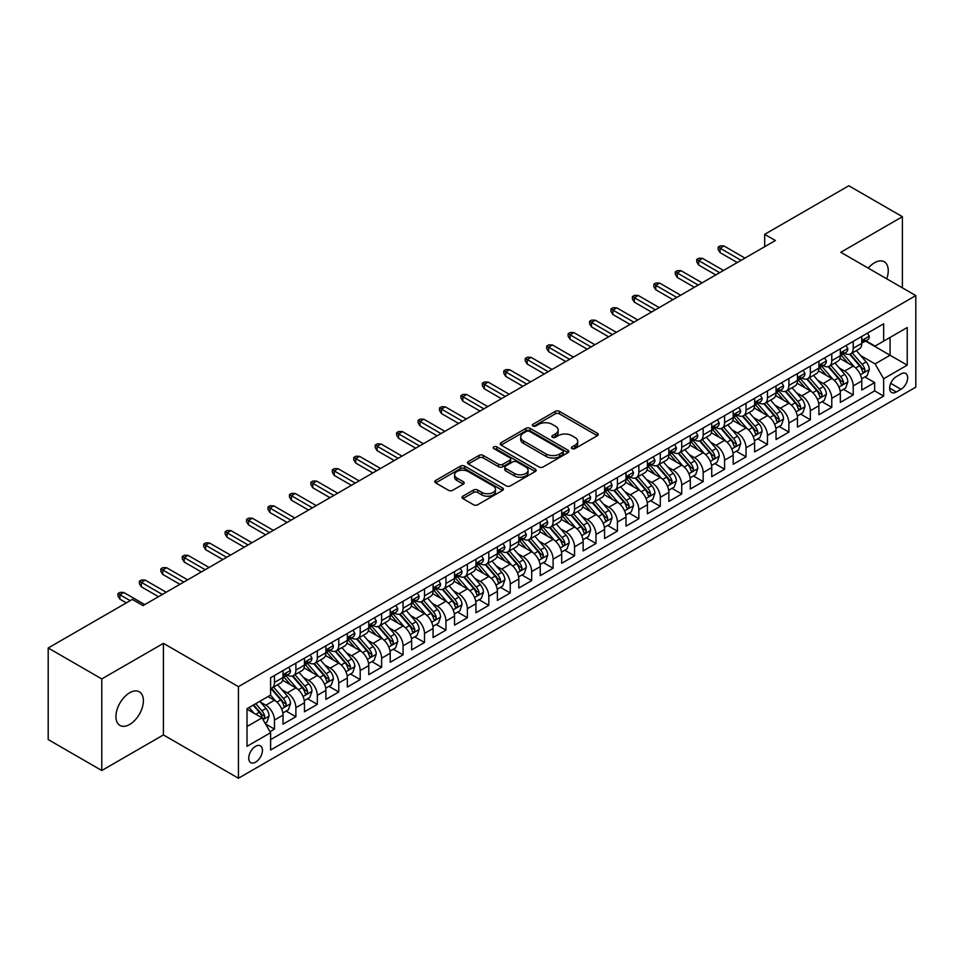 <?xml version="1.0" encoding="UTF-8"?>
<svg xmlns="http://www.w3.org/2000/svg" width="964" height="964" viewBox="0 0 964 964"><rect width="100%" height="100%" fill="white"/><g stroke="black" fill="none" stroke-linecap="round" stroke-linejoin="round"><path stroke-width="1.45" d="M572.038 448.585A2.085 1.205 0 0 0 574.978 448.585L597.343 435.68A2.976 1.723 0 0 0 598.21 434.463A2.976 1.723 0 0 0 597.343 433.258L559.469 411.387A2.976 1.723 0 0 0 555.252 411.387L532.899 424.293A2.085 1.205 0 0 0 532.285 425.148A2.085 1.205 0 0 0 532.899 425.992A2.085 1.205 0 0 0 535.851 425.992L538.743 424.329A9.52 5.495 0 0 1 552.203 424.329L555.36 426.148A9.52 5.495 0 0 1 558.156 430.04A9.52 5.495 0 0 1 555.36 433.921L552.468 435.595A2.085 1.205 0 0 0 551.854 436.439A2.085 1.205 0 0 0 552.468 437.294A2.085 1.205 0 0 0 555.409 437.294L558.313 435.62A9.52 5.495 0 0 1 571.773 435.62L574.93 437.439A9.52 5.495 0 0 1 577.713 441.331A9.52 5.495 0 0 1 574.93 445.223L572.038 446.886A2.085 1.205 0 0 0 571.423 447.742A2.085 1.205 0 0 0 572.038 448.585L572.038 446.886M129.658 724.47A19.401 11.207 120 0 0 142.335 707.371A19.401 11.207 120 0 0 139.358 691.827A19.401 11.207 120 0 0 129.658 692.791A19.401 11.207 120 0 0 116.981 709.89A19.401 11.207 120 0 0 119.958 725.434A19.401 11.207 120 0 0 129.658 724.47M886.723 278.801A19.401 11.207 120 0 0 884.241 261.774A19.401 11.207 120 0 0 874.541 262.738A19.401 11.207 120 0 0 868.239 268.137M255.593 762.15A9.7 5.603 120 0 0 261.931 753.607A9.7 5.603 120 0 0 260.437 745.835A9.7 5.603 120 0 0 255.593 746.317A9.7 5.603 120 0 0 249.254 754.86A9.7 5.603 120 0 0 250.736 762.632A9.7 5.603 120 0 0 255.593 762.15M462.889 496.183A2.976 1.723 0 0 0 462.021 497.388A2.976 1.723 0 0 0 462.889 498.605L473.517 504.738A2.976 1.723 0 0 0 477.722 504.738L502.545 490.411A2.976 1.723 0 0 0 503.425 489.194A2.976 1.723 0 0 0 502.545 487.977L464.672 466.118A2.976 1.723 0 0 0 460.467 466.118L435.644 480.446A2.976 1.723 0 0 0 434.776 481.663A2.976 1.723 0 0 0 435.644 482.88L448.477 490.29A2.976 1.723 0 0 0 452.682 490.29L463.31 484.157A2.976 1.723 0 0 0 464.178 482.94A2.976 1.723 0 0 0 463.31 481.723L456.948 478.048A7.965 4.591 0 0 1 454.61 474.794A7.965 4.591 0 0 1 459.527 470.553A7.965 4.591 0 0 1 468.203 471.553L493.134 485.94A7.965 4.591 0 0 1 495.46 489.194A7.965 4.591 0 0 1 490.556 493.435A7.965 4.591 0 0 1 481.88 492.447L477.722 490.049A2.976 1.723 0 0 0 473.517 490.049L462.889 496.183L462.889 498.605L473.517 492.52L473.517 490.049M163.41 643.35L101.786 678.921L48.2 647.989L48.2 739.569L101.786 770.513L163.41 734.929L238.445 778.237L238.445 686.657L163.41 643.35L163.41 734.929M902.4 287.85L902.4 216.695L840.777 252.279L915.8 295.587L238.445 686.657M902.4 216.695L848.814 185.763L764.681 234.336L764.681 246.712M48.2 647.989L132.333 599.415L143.058 605.597L775.393 240.518L764.681 234.336M538.948 466.962A2.976 1.723 0 0 0 543.154 466.962L567.989 452.634A2.976 1.723 0 0 0 568.856 451.417A2.976 1.723 0 0 0 567.989 450.2L530.116 428.329A2.976 1.723 0 0 0 525.91 428.329L501.075 442.669A2.976 1.723 0 0 0 500.208 443.886A2.976 1.723 0 0 0 501.075 445.103L538.948 466.962M494.653 449.043A2.085 1.205 0 0 1 496.761 449.332L496.761 446.862L535.273 469.094A2.976 1.723 0 0 1 536.141 470.299A2.976 1.723 0 0 1 535.273 471.517L510.438 485.856A2.976 1.723 0 0 1 506.233 485.856L468.359 463.985L478.988 457.9L478.988 455.418L468.359 461.563A2.976 1.723 0 0 0 467.492 462.768A2.976 1.723 0 0 0 468.359 463.985L468.359 461.563M478.988 457.9A2.976 1.723 0 0 1 483.193 457.9L483.193 455.418A2.976 1.723 0 0 0 478.988 455.418M483.193 455.418L498.557 464.287A2.976 1.723 0 0 0 502.762 464.287L509.811 460.226A2.976 1.723 0 0 0 510.679 459.009A2.976 1.723 0 0 0 509.811 457.792L493.821 448.561A2.085 1.205 0 0 1 493.207 447.706A2.085 1.205 0 0 1 494.496 446.597A2.085 1.205 0 0 1 496.761 446.862M270.004 731.676L274.451 729.109L265.558 723.976M260.497 702.117L265.871 705.226A12.122 7.001 60 0 1 274.451 720.072L283.03 715.131L283.03 724.157L295.888 716.734L286.139 711.107M281.934 689.742L287.308 692.851A12.122 7.001 60 0 1 295.888 707.697L304.455 702.756L304.455 711.781L317.325 704.359L307.564 698.731M303.371 677.367L308.745 680.476A12.122 7.001 60 0 1 317.325 695.321L325.892 690.381L325.892 699.406L338.762 691.983L329.001 686.356M324.796 664.991L330.182 668.1A12.122 7.001 60 0 1 338.762 682.946L347.329 678.005L347.329 687.031L360.199 679.608L350.438 673.981M346.233 652.616L351.619 655.725A12.122 7.001 60 0 1 360.199 670.57L368.766 665.618L368.766 674.655L381.624 667.233L371.875 661.605M367.67 640.241L373.056 643.35A12.122 7.001 60 0 1 381.624 658.195L390.203 653.243L390.203 662.28L403.06 654.857L393.312 649.23M389.107 627.865L394.493 630.974A12.122 7.001 60 0 1 403.06 645.82L411.64 640.867L411.64 649.905L424.497 642.482L414.749 636.855M410.543 615.49L415.93 618.599A12.122 7.001 60 0 1 424.497 633.444L433.077 628.492L433.077 637.529L445.934 630.107L436.186 624.479M431.98 603.115L437.355 606.223A12.122 7.001 60 0 1 445.934 621.069L454.514 616.117L454.514 625.154L467.371 617.731L457.623 612.104M453.417 590.739L458.792 593.848A12.122 7.001 60 0 1 467.371 608.694L475.939 603.741L475.939 612.779L488.808 605.356L479.048 599.729M474.854 578.364L480.229 581.473A12.122 7.001 60 0 1 488.808 596.318L497.376 591.366L497.376 600.403L510.245 592.981L500.485 587.353M496.279 565.989L501.666 569.097A12.122 7.001 60 0 1 510.245 583.943L518.813 578.99L518.813 588.028L531.682 580.605L521.922 574.978M517.716 553.613L523.103 556.722A12.122 7.001 60 0 1 531.682 571.568L540.25 566.615L540.25 575.653L553.107 568.23L543.359 562.602M539.153 541.238L544.539 544.347A12.122 7.001 60 0 1 553.107 559.192L561.687 554.24L561.687 563.277L574.544 555.854L564.796 550.227M560.59 528.862L565.976 531.971A12.122 7.001 60 0 1 574.544 546.817L583.124 541.864L583.124 550.902L595.981 543.479L586.233 537.84M582.027 516.487L587.413 519.596A12.122 7.001 60 0 1 595.981 534.442L604.561 529.489L604.561 538.527L617.418 531.104L607.669 525.464M603.464 504.112L608.838 507.221A12.122 7.001 60 0 1 617.418 522.066L625.998 517.114L625.998 526.151L638.855 518.728L629.106 513.089M624.901 491.736L630.275 494.845A12.122 7.001 60 0 1 638.855 509.691L647.422 504.738L647.422 513.776L660.292 506.353L650.531 500.714M646.338 479.361L651.712 482.47A12.122 7.001 60 0 1 660.292 497.316L668.859 492.363L668.859 501.401L681.729 493.978L671.968 488.338M667.763 466.986L673.149 470.083A12.122 7.001 60 0 1 681.729 484.94L690.296 479.988L690.296 489.025L703.166 481.602L693.405 475.963M689.2 454.61L694.586 457.707A12.122 7.001 60 0 1 703.166 472.565L711.733 467.612L711.733 476.65L724.591 469.227L714.842 463.588M710.637 442.235L716.023 445.332A12.122 7.001 60 0 1 724.591 460.19L733.17 455.237L733.17 464.274L746.028 456.852L736.279 451.212M732.074 429.86L737.46 432.957A12.122 7.001 60 0 1 746.028 447.814L754.607 442.862L754.607 451.899L767.465 444.476L757.716 438.837M753.511 417.484L758.897 420.581A12.122 7.001 60 0 1 767.465 435.439L776.044 430.486L776.044 439.524L788.901 432.101L779.153 426.462M774.948 405.109L780.334 408.206A12.122 7.001 60 0 1 788.901 423.063L797.481 418.111L797.481 427.148L810.338 419.726L800.59 414.086M796.385 392.722L801.759 395.83A12.122 7.001 60 0 1 810.338 410.688L818.906 405.736L818.906 414.773L831.775 407.35L822.015 401.711M817.821 380.346L823.196 383.455A12.122 7.001 60 0 1 831.775 398.313L840.343 393.36L840.343 402.398L853.212 394.963L853.212 385.937A12.122 7.001 -120 0 0 844.633 371.08L839.258 367.971M843.452 389.336L853.212 394.963M283.03 715.131A12.122 7.001 -120 0 0 274.451 700.274L268.016 696.562M304.455 702.756A12.122 7.001 -120 0 0 295.888 687.898L282.633 680.247M325.892 690.381A12.122 7.001 -120 0 0 317.325 675.523L304.07 667.871M347.329 678.005A12.122 7.001 -120 0 0 338.762 663.148L325.507 655.496M368.766 665.618A12.122 7.001 -120 0 0 360.199 650.772L346.932 643.121M390.203 653.243A12.122 7.001 -120 0 0 381.624 638.397L368.368 630.745M411.64 640.867A12.122 7.001 -120 0 0 403.06 626.022L389.805 618.37M433.077 628.492A12.122 7.001 -120 0 0 424.497 613.646L411.242 605.995M454.514 616.117A12.122 7.001 -120 0 0 445.934 601.271L432.679 593.619M475.939 603.741A12.122 7.001 -120 0 0 467.371 588.896L454.116 581.244M497.376 591.366A12.122 7.001 -120 0 0 488.808 576.52L475.553 568.868M518.813 578.99A12.122 7.001 -120 0 0 510.245 564.145L496.99 556.493M540.25 566.615A12.122 7.001 -120 0 0 531.682 551.769L518.415 544.118M561.687 554.24A12.122 7.001 -120 0 0 553.107 539.394L539.852 531.742M583.124 541.864A12.122 7.001 -120 0 0 574.544 527.019L561.289 519.367M604.561 529.489A12.122 7.001 -120 0 0 595.981 514.643L582.726 506.992M625.998 517.114A12.122 7.001 -120 0 0 617.418 502.268L604.163 494.616M647.422 504.738A12.122 7.001 -120 0 0 638.855 489.893L625.6 482.241M668.859 492.363A12.122 7.001 -120 0 0 660.292 477.517L647.037 469.866M690.296 479.988A12.122 7.001 -120 0 0 681.729 465.142L668.474 457.49M711.733 467.612A12.122 7.001 -120 0 0 703.166 452.767L689.899 445.115M733.17 455.237A12.122 7.001 -120 0 0 724.591 440.391L711.336 432.728M754.607 442.862A12.122 7.001 -120 0 0 746.028 428.016L732.773 420.352M776.044 430.486A12.122 7.001 -120 0 0 767.465 415.641L754.21 407.977M797.481 418.111A12.122 7.001 -120 0 0 788.901 403.265L775.646 395.602M818.906 405.736A12.122 7.001 -120 0 0 810.338 390.89L797.083 383.226M840.343 393.36A12.122 7.001 -120 0 0 831.775 378.515L818.52 370.851M901.015 373.936L896.291 376.647A9.399 5.423 120 0 0 890.158 384.937A9.399 5.423 120 0 0 891.592 392.469A9.399 5.423 120 0 0 896.291 391.999L901.015 389.275A9.399 5.423 120 0 0 907.148 380.997A9.399 5.423 120 0 0 905.714 373.466A9.399 5.423 120 0 0 901.015 373.936M238.445 778.237L915.8 387.167L915.8 295.587M247.013 726.507L262.015 717.855L270.595 732.7L270.595 750.028L883.651 396.084L883.651 378.756L875.071 363.91L860.683 355.596M270.595 732.7L247.013 746.317L247.013 708.697L270.595 695.08L270.595 677.752L883.651 323.808L883.651 341.136L907.22 327.519L907.22 365.139L883.651 378.756M287.2 674.969L287.308 675.029A12.122 7.001 60 0 0 293.369 675.631L301.949 670.679A12.122 7.001 -120 0 0 304.455 665.124L304.455 658.195M308.637 662.593L308.745 662.654A12.122 7.001 60 0 0 314.806 663.256L323.386 658.304A12.122 7.001 -120 0 0 325.892 652.749L325.892 645.82M330.074 650.218L330.182 650.278A12.122 7.001 60 0 0 336.243 650.881L344.823 645.928A12.122 7.001 -120 0 0 347.329 640.373L347.329 633.444M351.511 637.843L351.619 637.903A12.122 7.001 60 0 0 357.68 638.505L366.26 633.553A12.122 7.001 -120 0 0 368.766 627.998L368.766 621.069M372.948 625.467L373.056 625.528A12.122 7.001 60 0 0 379.117 626.13L387.697 621.178A12.122 7.001 -120 0 0 390.203 615.622L390.203 608.694M394.372 613.092L394.493 613.152A12.122 7.001 60 0 0 400.554 613.755L409.122 608.802A12.122 7.001 -120 0 0 411.64 603.247L411.64 596.318M415.809 600.705L415.93 600.777A12.122 7.001 60 0 0 421.991 601.379L430.559 596.427A12.122 7.001 -120 0 0 433.077 590.872L433.077 583.943M437.246 588.329L437.355 588.402A12.122 7.001 60 0 0 443.428 589.004L451.996 584.051A12.122 7.001 -120 0 0 454.514 578.496L454.514 571.568M458.683 575.954L458.792 576.026A12.122 7.001 60 0 0 464.865 576.629L473.432 571.676A12.122 7.001 -120 0 0 475.939 566.121L475.939 559.192M480.12 563.578L480.229 563.651A12.122 7.001 60 0 0 486.29 564.253L494.869 559.301A12.122 7.001 -120 0 0 497.376 553.746L497.376 546.817M501.557 551.203L501.666 551.275A12.122 7.001 60 0 0 507.727 551.878L516.306 546.925A12.122 7.001 -120 0 0 518.813 541.37L518.813 534.442M522.994 538.828L523.103 538.9A12.122 7.001 60 0 0 529.164 539.503L537.743 534.55A12.122 7.001 -120 0 0 540.25 528.995L540.25 522.066M544.431 526.452L544.539 526.525A12.122 7.001 60 0 0 550.601 527.127L559.18 522.175A12.122 7.001 -120 0 0 561.687 516.62L561.687 509.691M565.856 514.077L565.976 514.149A12.122 7.001 60 0 0 572.038 514.752L580.605 509.799A12.122 7.001 -120 0 0 583.124 504.244L583.124 497.316M587.293 501.702L587.413 501.774A12.122 7.001 60 0 0 593.475 502.365L602.042 497.424A12.122 7.001 -120 0 0 604.561 491.869L604.561 484.94M608.73 489.326L608.838 489.399A12.122 7.001 60 0 0 614.912 489.989L623.479 485.049A12.122 7.001 -120 0 0 625.998 479.494L625.998 472.565M630.167 476.951L630.275 477.023A12.122 7.001 60 0 0 636.348 477.614L644.916 472.673A12.122 7.001 -120 0 0 647.422 467.118L647.422 460.19M651.604 464.576L651.712 464.648A12.122 7.001 60 0 0 657.773 465.238L666.353 460.298A12.122 7.001 -120 0 0 668.859 454.743L668.859 447.814M673.041 452.2L673.149 452.273A12.122 7.001 60 0 0 679.21 452.863L687.79 447.923A12.122 7.001 -120 0 0 690.296 442.368L690.296 435.439M694.478 439.825L694.586 439.897A12.122 7.001 60 0 0 700.647 440.488L709.227 435.547A12.122 7.001 -120 0 0 711.733 429.992L711.733 423.063M715.915 427.45L716.023 427.522A12.122 7.001 60 0 0 722.084 428.112L730.664 423.172A12.122 7.001 -120 0 0 733.17 417.617L733.17 410.688M737.34 415.074L737.46 415.135A12.122 7.001 60 0 0 743.521 415.737L752.089 410.797A12.122 7.001 -120 0 0 754.607 405.242L754.607 398.313M758.776 402.699L758.897 402.759A12.122 7.001 60 0 0 764.958 403.362L773.526 398.409A12.122 7.001 -120 0 0 776.044 392.866L776.044 385.937M780.213 390.324L780.334 390.384A12.122 7.001 60 0 0 786.395 390.986L794.963 386.034A12.122 7.001 -120 0 0 797.481 380.491L797.481 373.562M801.65 377.948L801.759 378.009A12.122 7.001 60 0 0 807.832 378.611L816.4 373.658A12.122 7.001 -120 0 0 818.906 368.115L818.906 361.187M823.087 365.573L823.196 365.633A12.122 7.001 60 0 0 829.257 366.236L837.837 361.283A12.122 7.001 -120 0 0 840.343 355.74L840.343 348.811M270.595 739.629L874.649 390.89L874.649 382.588L861.78 390.022L861.78 380.985A12.122 7.001 -120 0 0 853.212 366.127L839.957 358.475M844.524 353.198L844.633 353.258A12.122 7.001 -120 0 0 850.694 353.86A12.122 7.001 -120 0 0 853.212 348.317L853.212 341.377M850.694 353.86L859.273 348.908A12.122 7.001 -120 0 0 861.78 343.365L861.78 336.436M274.451 675.523L274.451 682.452A12.122 7.001 60 0 1 271.944 688.007A12.122 7.001 60 0 1 270.595 688.501M271.944 688.007L280.512 683.054A12.122 7.001 -120 0 0 283.03 677.499L283.03 670.57M295.888 663.148L295.888 670.076A12.122 7.001 60 0 1 293.369 675.631M317.325 650.772L317.325 657.701A12.122 7.001 60 0 1 314.806 663.256M338.762 638.397L338.762 645.326A12.122 7.001 60 0 1 336.243 650.881M360.199 626.022L360.199 632.95A12.122 7.001 60 0 1 357.68 638.505M381.624 613.646L381.624 620.575A12.122 7.001 60 0 1 379.117 626.13M403.06 601.271L403.06 608.2A12.122 7.001 60 0 1 400.554 613.755M424.497 588.896L424.497 595.824A12.122 7.001 60 0 1 421.991 601.379M445.934 576.52L445.934 583.449A12.122 7.001 60 0 1 443.428 589.004M467.371 564.145L467.371 571.074A12.122 7.001 60 0 1 464.865 576.629M488.808 551.769L488.808 558.698A12.122 7.001 60 0 1 486.29 564.253M510.245 539.394L510.245 546.323A12.122 7.001 60 0 1 507.727 551.878M531.682 527.019L531.682 533.948A12.122 7.001 60 0 1 529.164 539.503M553.107 514.643L553.107 521.572A12.122 7.001 60 0 1 550.601 527.127M574.544 502.268L574.544 509.197A12.122 7.001 60 0 1 572.038 514.752M595.981 489.893L595.981 496.822A12.122 7.001 60 0 1 593.475 502.365M617.418 477.517L617.418 484.446A12.122 7.001 60 0 1 614.912 489.989M638.855 465.142L638.855 472.071A12.122 7.001 60 0 1 636.348 477.614M660.292 452.767L660.292 459.695A12.122 7.001 60 0 1 657.773 465.238M681.729 440.391L681.729 447.32A12.122 7.001 60 0 1 679.21 452.863M703.166 428.016L703.166 434.945A12.122 7.001 60 0 1 700.647 440.488M724.591 415.641L724.591 422.569A12.122 7.001 60 0 1 722.084 428.112M746.028 403.265L746.028 410.194A12.122 7.001 60 0 1 743.521 415.737M767.465 390.878L767.465 397.819A12.122 7.001 60 0 1 764.958 403.362M788.901 378.503L788.901 385.443A12.122 7.001 60 0 1 786.395 390.986M810.338 366.127L810.338 373.068A12.122 7.001 60 0 1 807.832 378.611M831.775 353.752L831.775 360.693A12.122 7.001 60 0 1 829.257 366.236M831.775 398.313L831.775 407.35M810.338 410.688L810.338 419.726M788.901 423.063L788.901 432.101M767.465 435.439L767.465 444.476M746.028 447.814L746.028 456.852M724.591 460.19L724.591 469.227M703.166 472.565L703.166 481.602M681.729 484.94L681.729 493.978M660.292 497.316L660.292 506.353M638.855 509.691L638.855 518.728M617.418 522.066L617.418 531.104M595.981 534.442L595.981 543.479M574.544 546.817L574.544 555.854M553.107 559.192L553.107 568.23M531.682 571.568L531.682 580.605M510.245 583.943L510.245 592.981M488.808 596.318L488.808 605.356M467.371 608.694L467.371 617.731M445.934 621.069L445.934 630.107M424.497 633.444L424.497 642.482M403.06 645.82L403.06 654.857M381.624 658.195L381.624 667.233M360.199 670.57L360.199 679.608M338.762 682.946L338.762 691.983M317.325 695.321L317.325 704.359M295.888 707.697L295.888 716.734M274.451 720.072L274.451 729.109M262.015 717.855L247.013 709.191M875.071 363.91L890.073 355.246L890.073 337.424L907.22 327.519M865.527 341.075L907.22 365.139M865.961 340.822L875.071 346.088L883.651 341.136M101.786 678.921L101.786 770.513M864.889 376.96L874.649 382.588M874.649 390.89L883.651 396.084M572.869 448.887L574.93 447.694A9.52 5.495 0 0 0 577.713 443.802L577.713 441.331M558.156 430.04L558.156 432.511A9.52 5.495 0 0 1 555.36 436.403L553.3 437.584M597.294 435.704L559.469 413.869A2.976 1.723 0 0 0 555.252 413.869L533.731 426.293M567.941 452.646L530.116 430.812A2.976 1.723 0 0 0 525.91 430.812L501.111 445.115L501.075 442.669M562.723 452.261A2.085 1.205 0 0 0 563.337 451.417A2.085 1.205 0 0 0 562.723 450.562L529.477 431.366A2.085 1.205 0 0 0 526.537 431.366L523.488 433.137A9.52 5.495 0 0 0 520.693 437.017A9.52 5.495 0 0 0 523.488 440.909L546.214 454.032A9.52 5.495 0 0 0 559.674 454.032L562.723 452.261L562.723 454.743A2.085 1.205 0 0 0 563.337 453.887L563.337 451.417M520.693 437.017L520.693 439.5A9.52 5.495 0 0 0 523.488 443.38L523.488 440.909M562.723 454.743L559.674 456.502A9.52 5.495 0 0 1 546.214 456.502L523.488 443.38M483.193 457.9L498.557 466.769A2.976 1.723 0 0 0 502.762 466.769L509.811 462.696A2.976 1.723 0 0 0 510.679 461.479L510.679 459.009M496.761 449.332L535.225 471.541M514.487 473.493A7.965 4.591 0 0 0 523.163 474.493A7.965 4.591 0 0 0 528.079 470.239A7.965 4.591 0 0 0 525.742 466.998L516.957 461.925A2.976 1.723 0 0 0 512.752 461.925L505.702 465.986A2.976 1.723 0 0 0 504.835 467.203A2.976 1.723 0 0 0 505.702 468.42L514.487 473.493L514.487 475.963A7.965 4.591 0 0 0 523.163 476.963A7.965 4.591 0 0 0 528.079 472.722L528.079 470.239M504.835 467.203L504.835 469.685A2.976 1.723 0 0 0 505.702 470.902L505.702 468.42M514.487 475.963L505.702 470.902M495.46 489.194L495.46 491.664A7.965 4.591 0 0 1 490.556 495.918A7.965 4.591 0 0 1 481.88 494.918L477.722 492.52A2.976 1.723 0 0 0 473.517 492.52M454.61 474.794L454.61 477.276A7.965 4.591 0 0 0 456.948 480.518L456.948 478.048M463.274 484.169L456.948 480.518M502.509 490.435L464.672 468.588A2.976 1.723 0 0 0 460.467 468.588L435.68 482.904L435.644 480.446M861.599 378.864L867.142 375.659L869.287 369.477A8.037 4.639 -120 0 0 866.154 361.934L856.357 350.595M854.405 366.923L843.211 353.957M848.031 363.139L841.536 355.62A19.244 11.11 -120 0 0 840.933 354.957M849.609 354.294L859.514 365.766A8.037 4.639 60 0 1 862.37 371.297C863.587 372.911 864.443 372.417 864.949 369.815A8.037 4.639 -120 0 0 862.081 364.284L852.284 352.945M850.188 354.113L860.828 366.441A4.097 2.362 60 0 1 861.864 368.031L864.949 369.815M862.37 371.297L862.961 372.249M867.467 333.146L869.287 336.303A8.037 4.639 60 0 1 867.624 339.858L863.551 342.208A8.037 4.639 -120 0 0 864.949 340.364L864.78 339.653M862.045 342.594L862.081 342.594A8.037 4.639 -120 0 0 863.551 342.208M863.913 339.762L864.949 340.364C864.443 339.147 863.587 339.641 862.37 341.846A8.037 4.639 60 0 1 861.78 342.991M741.099 260.316L720.096 248.194L720.096 252.652L718.168 249.555L718.168 247.073L720.096 248.194L723.952 245.965L744.955 258.099M720.096 252.652L737.243 262.545M718.168 247.073L720.313 245.844L723.952 245.965M840.162 391.239L845.705 388.034L847.85 381.852A8.037 4.639 -120 0 0 844.717 374.309L834.932 362.97M832.968 379.298L821.774 366.332M826.594 375.514L820.099 367.995A19.244 11.11 -120 0 0 819.496 367.332M828.172 366.669L838.078 378.141A8.037 4.639 60 0 1 840.945 383.672C842.15 385.299 843.006 384.793 843.512 382.19A8.037 4.639 -120 0 0 840.644 376.659L830.86 365.32M828.751 366.489L839.391 378.816A4.097 2.362 60 0 1 840.427 380.406L843.512 382.19M840.945 383.672L841.524 384.624M818.737 403.615L824.268 400.409L826.413 394.228A8.037 4.639 -120 0 0 823.28 386.685L813.496 375.345M811.531 391.673L800.337 378.707M805.157 387.889L798.662 380.37A19.244 11.11 -120 0 0 798.072 379.708M806.735 379.045L816.641 390.516A8.037 4.639 60 0 1 819.508 396.047C820.713 397.674 821.569 397.168 822.075 394.565A8.037 4.639 -120 0 0 819.207 389.034L809.423 377.695M807.314 378.864L817.966 391.191A4.097 2.362 60 0 1 818.99 392.782L822.075 394.565M819.508 396.047L820.087 397.011M797.3 415.99L802.831 412.785L804.976 406.603A8.037 4.639 -120 0 0 801.855 399.06L792.059 387.721M790.094 404.049L778.9 391.083M783.72 400.265L777.225 392.746A19.244 11.11 -120 0 0 776.635 392.083M785.299 391.42L795.204 402.892A8.037 4.639 60 0 1 798.072 408.423C799.276 410.049 800.132 409.543 800.638 406.941A8.037 4.639 -120 0 0 797.782 401.41L787.986 390.071M785.877 391.239L796.529 403.567A4.097 2.362 60 0 1 797.553 405.157L800.638 406.941M798.072 408.423L798.65 409.387M775.863 428.365L781.394 425.16L783.539 418.978A8.037 4.639 -120 0 0 780.418 411.435L770.622 400.096M768.657 416.424L757.463 403.458M762.283 412.64L755.788 405.121A19.244 11.11 -120 0 0 755.198 404.458M763.862 403.796L773.767 415.267A8.037 4.639 60 0 1 776.635 420.81C777.84 422.425 778.695 421.931 779.201 419.316A8.037 4.639 -120 0 0 776.345 413.785L766.549 402.446M764.44 403.615L775.092 415.942A4.097 2.362 60 0 1 776.116 417.533L779.201 419.316M776.635 420.81L777.213 421.762M846.031 345.522L847.85 348.679A8.037 4.639 60 0 1 846.187 352.234L842.114 354.583A8.037 4.639 -120 0 0 843.512 352.74L843.343 352.029M840.62 354.969L840.644 354.969A8.037 4.639 -120 0 0 842.114 354.583M842.476 352.137L843.512 352.74C843.006 351.523 842.15 352.029 840.945 354.222A8.037 4.639 60 0 1 840.343 355.367M719.662 272.692L698.659 260.569L698.659 265.028L696.731 261.931L696.731 259.449L698.659 260.569L702.515 258.34L723.518 270.474M698.659 265.028L715.806 274.921M696.731 259.449L698.876 258.219L702.515 258.34M824.594 357.897L826.413 361.054A8.037 4.639 60 0 1 824.75 364.609L820.677 366.959A8.037 4.639 -120 0 0 822.075 365.115L821.906 364.404M819.183 367.344L819.207 367.344A8.037 4.639 -120 0 0 820.677 366.959M821.039 364.513L822.075 365.115C821.569 363.898 820.713 364.404 819.508 366.597A8.037 4.639 60 0 1 818.906 367.742M698.225 285.067L677.222 272.945L677.222 277.403L675.294 274.306L675.294 271.836L677.222 272.945L681.078 270.715L702.093 282.85M677.222 277.403L694.369 287.296M675.294 271.836L677.439 270.595L681.078 270.715M803.157 370.272L804.976 373.43A8.037 4.639 60 0 1 803.313 376.984L799.24 379.334A8.037 4.639 -120 0 0 800.638 377.49L800.469 376.779M797.746 379.72L797.782 379.72A8.037 4.639 -120 0 0 799.24 379.334M799.602 376.888L800.638 377.49C800.132 376.273 799.276 376.779 798.072 378.973A8.037 4.639 60 0 1 797.481 380.117M676.8 297.442L655.785 285.32L655.785 289.778L653.857 286.682L653.857 284.211L655.785 285.32L659.641 283.091L680.656 295.225M655.785 289.778L672.932 299.671M653.857 284.211L656.002 282.97L659.641 283.091M781.72 382.66L783.539 385.805A8.037 4.639 60 0 1 781.876 389.36L777.803 391.709A8.037 4.639 -120 0 0 779.201 389.866L779.033 389.155M776.309 392.095L776.345 392.095A8.037 4.639 -120 0 0 777.803 391.709M778.165 389.263L779.201 389.866C778.695 388.649 777.84 389.155 776.635 391.348A8.037 4.639 60 0 1 776.044 392.493M655.363 309.818L634.348 297.695L634.348 302.154L632.42 299.057L632.42 296.587L634.348 297.695L638.216 295.466L659.219 307.6M634.348 302.154L651.495 312.047M632.42 296.587L634.565 295.346L638.216 295.466M754.426 440.741L759.969 437.536L762.102 431.354A8.037 4.639 -120 0 0 758.981 423.811L749.185 412.472M747.221 428.799L736.026 415.833M740.858 425.016L734.351 417.496A19.244 11.11 -120 0 0 733.761 416.834M742.425 416.171L752.33 427.642A8.037 4.639 60 0 1 755.198 433.185C756.403 434.8 757.258 434.306 757.764 431.691A8.037 4.639 -120 0 0 754.908 426.16L745.112 414.821M743.015 415.99L753.655 428.317A4.097 2.362 60 0 1 754.692 429.92L757.764 431.691M755.198 433.185L755.788 434.137M760.283 395.035L762.102 398.18A8.037 4.639 60 0 1 760.439 401.735L756.366 404.097A8.037 4.639 -120 0 0 757.764 402.241L757.596 401.53M754.872 404.47L754.908 404.47A8.037 4.639 -120 0 0 756.366 404.097M756.728 401.639L757.764 402.241C757.27 401.036 756.403 401.53 755.198 403.723A8.037 4.639 60 0 1 754.607 404.868M633.926 322.205L612.911 310.071L612.911 314.529L610.983 311.432L610.983 308.962L612.911 310.071L616.779 307.841L637.782 319.976M612.911 314.529L630.07 324.422M610.983 308.962L613.128 307.721L616.779 307.841M732.989 453.116L738.532 449.911L740.677 443.729A8.037 4.639 -120 0 0 737.544 436.186L727.748 424.847M725.784 441.175L714.589 428.209M719.421 437.403L712.926 429.872A19.244 11.11 -120 0 0 712.324 429.209M720.988 428.558L730.893 440.018A8.037 4.639 60 0 1 733.761 445.561C734.966 447.176 735.821 446.681 736.339 444.067A8.037 4.639 -120 0 0 733.471 438.536L723.675 427.197M721.578 428.365L732.218 440.693A4.097 2.362 60 0 1 733.255 442.295L736.339 444.067M733.761 445.561L734.351 446.513M711.553 465.492L717.096 462.286L719.24 456.105A8.037 4.639 -120 0 0 716.107 448.561L706.311 437.222M704.347 453.55L693.152 440.584M697.984 449.778L691.489 442.247A19.244 11.11 -120 0 0 690.887 441.584M699.551 440.934L709.468 452.393A8.037 4.639 60 0 1 712.324 457.936C713.529 459.551 714.396 459.057 714.902 456.442A8.037 4.639 -120 0 0 712.034 450.911L702.238 439.572M700.141 440.741L710.781 453.068A4.097 2.362 60 0 1 711.818 454.671L714.902 456.442M712.324 457.936L712.914 458.888M690.116 477.867L695.659 474.674L697.803 468.48A8.037 4.639 -120 0 0 694.67 460.937L684.874 449.598M682.922 465.925L671.727 452.959M676.547 462.154L670.052 454.622A19.244 11.11 -120 0 0 669.45 453.96M678.126 453.309L688.031 464.769A8.037 4.639 60 0 1 690.887 470.312C692.104 471.926 692.959 471.432 693.465 468.817A8.037 4.639 -120 0 0 690.598 463.286L680.801 451.947M678.704 453.116L689.344 465.443A4.097 2.362 60 0 1 690.381 467.046L693.465 468.817M690.887 470.312L691.477 471.263M668.679 490.242L674.222 487.049L676.366 480.855A8.037 4.639 -120 0 0 673.234 473.312L663.449 461.973M661.485 478.301L650.29 465.335M655.11 474.529L648.615 466.998A19.244 11.11 -120 0 0 648.013 466.335M656.689 465.684L666.594 477.144A8.037 4.639 60 0 1 669.462 482.687C670.667 484.302 671.522 483.808 672.029 481.193A8.037 4.639 -120 0 0 669.161 475.662L659.376 464.323M657.267 465.492L667.907 477.819A4.097 2.362 60 0 1 668.944 479.421L672.029 481.193M669.462 482.687L670.04 483.639M647.254 502.618L652.785 499.424L654.93 493.231A8.037 4.639 -120 0 0 651.797 485.687L642.012 474.348M640.048 490.676L628.853 477.71M633.673 486.904L627.178 479.373A19.244 11.11 -120 0 0 626.588 478.71M635.252 478.06L645.157 489.519A8.037 4.639 60 0 1 648.025 495.062C649.23 496.677 650.085 496.183 650.592 493.568A8.037 4.639 -120 0 0 647.724 488.037L637.939 476.698M635.83 477.867L646.483 490.194A4.097 2.362 60 0 1 647.507 491.797L650.592 493.568M648.025 495.062L648.603 496.014M738.846 407.411L740.677 410.556A8.037 4.639 60 0 1 739.014 414.11L734.942 416.472A8.037 4.639 -120 0 0 736.339 414.616L736.171 413.905M733.435 416.846L733.471 416.846A8.037 4.639 -120 0 0 734.942 416.472M735.303 414.014L736.339 414.616C735.833 413.411 734.978 413.905 733.761 416.099A8.037 4.639 60 0 1 733.17 417.243M612.489 334.58L591.486 322.446L591.486 326.904L589.558 323.808L589.558 321.337L591.486 322.446L595.342 320.217L616.345 332.351M591.486 326.904L608.633 336.798M589.558 321.337L591.691 320.096L595.342 320.217M717.409 419.786L719.24 422.931A8.037 4.639 60 0 1 717.577 426.486L713.505 428.847A8.037 4.639 -120 0 0 714.902 426.992L714.734 426.281M711.998 429.221L712.034 429.221A8.037 4.639 -120 0 0 713.505 428.847M713.866 426.389L714.902 426.992C714.396 425.787 713.541 426.281 712.324 428.474A8.037 4.639 60 0 1 711.733 429.619M591.053 346.956L570.049 334.821L570.049 339.28L568.121 336.183L568.121 333.713L570.049 334.821L573.905 332.592L594.909 344.726M570.049 339.28L587.197 349.173M568.121 333.713L570.266 332.472L573.905 332.592M695.984 432.161L697.803 435.306A8.037 4.639 60 0 1 696.141 438.861L692.068 441.223A8.037 4.639 -120 0 0 693.465 439.367L693.297 438.656M690.561 441.596L690.598 441.596A8.037 4.639 -120 0 0 692.068 441.223M692.429 438.765L693.465 439.367C692.959 438.162 692.104 438.656 690.887 440.849A8.037 4.639 60 0 1 690.296 441.994M569.616 359.331L548.612 347.197L548.612 351.655L546.684 348.558L546.684 346.088L548.612 347.197L552.468 344.967L573.472 357.102M548.612 351.655L565.76 361.548M546.684 346.088L548.829 344.847L552.468 344.967M674.547 444.537L676.366 447.694A8.037 4.639 60 0 1 674.704 451.236L670.631 453.598A8.037 4.639 -120 0 0 672.029 451.742L671.86 451.032M669.136 453.972L669.161 453.972A8.037 4.639 -120 0 0 670.631 453.598M670.992 451.14L672.029 451.742C671.522 450.537 670.667 451.032 669.462 453.225A8.037 4.639 60 0 1 668.859 454.369M548.179 371.706L527.175 359.572L527.175 364.031L525.247 360.934L525.247 358.463L527.175 359.572L531.031 357.343L552.035 369.477M527.175 364.031L544.323 373.924M525.247 358.463L527.392 357.222L531.031 357.343M653.11 456.912L654.93 460.069A8.037 4.639 60 0 1 653.267 463.612L649.194 465.974A8.037 4.639 -120 0 0 650.592 464.118L650.423 463.407M647.7 466.347L647.724 466.347A8.037 4.639 -120 0 0 649.194 465.974M649.555 463.515L650.592 464.118C650.085 462.913 649.23 463.407 648.025 465.6A8.037 4.639 60 0 1 647.422 466.745M526.742 384.082L505.738 371.947L505.738 376.406L503.811 373.309L503.811 370.839L505.738 371.947L509.594 369.718L530.61 381.852M505.738 376.406L522.886 386.299M503.811 370.839L505.955 369.598L509.594 369.718M625.817 514.993L631.348 511.8L633.493 505.606A8.037 4.639 -120 0 0 630.372 498.063L620.575 486.724M618.611 503.051L607.416 490.086M612.236 499.28L605.741 491.748A19.244 11.11 -120 0 0 605.151 491.086M613.815 490.435L623.72 501.895A8.037 4.639 60 0 1 626.588 507.438C627.793 509.052 628.649 508.558 629.155 505.943A8.037 4.639 -120 0 0 626.299 500.412L616.502 489.073M614.393 490.242L625.046 502.569A4.097 2.362 60 0 1 626.07 504.172L629.155 505.943M626.588 507.438L627.166 508.389M631.673 469.287L633.493 472.444A8.037 4.639 60 0 1 631.83 475.999L627.757 478.349A8.037 4.639 -120 0 0 629.155 476.493L628.986 475.782M626.263 478.722L626.299 478.722A8.037 4.639 -120 0 0 627.757 478.349M628.118 475.891L629.155 476.493C628.649 475.288 627.793 475.782 626.588 477.975A8.037 4.639 60 0 1 625.998 479.12M505.317 396.457L484.302 384.323L484.302 388.781L482.374 385.684L482.374 383.214L484.302 384.323L488.158 382.093L509.173 394.228M484.302 388.781L501.449 398.686M482.374 383.214L484.518 381.973L488.158 382.093M604.38 527.368L609.911 524.175L612.056 517.981A8.037 4.639 -120 0 0 608.935 510.438L599.138 499.099M597.174 515.427L585.979 502.461M590.799 511.655L584.304 504.124A19.244 11.11 -120 0 0 583.714 503.461M592.378 502.81L602.283 514.27A8.037 4.639 60 0 1 605.151 519.813C606.356 521.428 607.212 520.934 607.718 518.319A8.037 4.639 -120 0 0 604.862 512.788L595.065 501.449M592.956 502.618L603.609 514.945A4.097 2.362 60 0 1 604.633 516.547L607.718 518.319M605.151 519.813L605.729 520.765M610.236 481.663L612.056 484.82A8.037 4.639 60 0 1 610.393 488.374L606.32 490.724A8.037 4.639 -120 0 0 607.718 488.869L607.549 488.158M604.826 491.098L604.862 491.098A8.037 4.639 -120 0 0 606.32 490.724M606.681 488.266L607.718 488.869C607.212 487.663 606.356 488.158 605.151 490.351A8.037 4.639 60 0 1 604.561 491.495M483.88 408.832L462.865 396.698L462.865 401.157L460.937 398.06L460.937 395.589L462.865 396.698L466.733 394.469L487.736 406.603M462.865 401.157L480.012 411.062M460.937 395.589L463.082 394.348L466.733 394.469M582.943 539.744L588.486 536.55L590.619 530.357A8.037 4.639 -120 0 0 587.498 522.813L577.701 511.474M575.737 527.802L564.543 514.836M569.375 524.03L562.868 516.499A19.244 11.11 -120 0 0 562.277 515.836M570.941 515.186L580.846 526.645A8.037 4.639 60 0 1 583.714 532.188C584.919 533.803 585.775 533.309 586.281 530.694A8.037 4.639 -120 0 0 583.425 525.163L573.628 513.824M571.532 514.993L582.172 527.32A4.097 2.362 60 0 1 583.208 528.923L586.281 530.694M583.714 532.188L584.304 533.14M588.799 494.038L590.619 497.195A8.037 4.639 60 0 1 588.956 500.75L584.883 503.1A8.037 4.639 -120 0 0 586.281 501.244L586.112 500.533M583.389 503.473L583.425 503.473A8.037 4.639 -120 0 0 584.883 503.1M585.244 500.641L586.281 501.244C585.787 500.039 584.919 500.533 583.714 502.726A8.037 4.639 60 0 1 583.124 503.871M462.443 421.208L441.428 409.073L441.428 413.532L439.5 410.435L439.5 407.965L441.428 409.073L445.296 406.844L466.299 418.978M441.428 413.532L458.587 423.437M439.5 407.965L441.645 406.724L445.296 406.844M561.506 552.119L567.049 548.926L569.182 542.732A8.037 4.639 -120 0 0 566.061 535.189L556.264 523.85M554.3 540.177L543.106 527.212M547.938 536.406L541.443 528.887A19.244 11.11 -120 0 0 540.84 528.212M549.504 527.561L559.409 539.033A8.037 4.639 60 0 1 562.277 544.564C563.482 546.178 564.338 545.684 564.856 543.081A8.037 4.639 -120 0 0 561.988 537.538L552.191 526.199M550.095 527.368L560.735 539.695A4.097 2.362 60 0 1 561.771 541.298L564.856 543.081M562.277 544.564L562.868 545.516M567.362 506.413L569.182 509.57A8.037 4.639 60 0 1 567.531 513.125L563.458 515.475A8.037 4.639 -120 0 0 564.856 513.619L564.687 512.908M561.952 515.848L561.988 515.848A8.037 4.639 -120 0 0 563.458 515.475M563.82 513.017L564.856 513.619C564.35 512.414 563.494 512.908 562.277 515.101A8.037 4.639 60 0 1 561.687 516.246M441.006 433.583L420.003 421.449L420.003 425.907L418.075 422.81L418.075 420.34L420.003 421.449L423.859 419.219L444.862 431.354M420.003 425.907L437.15 435.812M418.075 420.34L420.208 419.099L423.859 419.219M540.069 564.494L545.612 561.301L547.757 555.107A8.037 4.639 -120 0 0 544.624 547.564L534.827 536.225M532.863 552.553L521.669 539.587M526.501 548.781L520.006 541.262A19.244 11.11 -120 0 0 519.403 540.587M528.067 539.936L537.984 551.408A8.037 4.639 60 0 1 540.84 556.939C542.045 558.554 542.913 558.06 543.419 555.457A8.037 4.639 -120 0 0 540.551 549.914L530.754 538.575M528.658 539.744L539.298 552.071A4.097 2.362 60 0 1 540.334 553.673L543.419 555.457M540.84 556.939L541.431 557.891M545.925 518.789L547.757 521.946A8.037 4.639 60 0 1 546.094 525.501L542.021 527.85A8.037 4.639 -120 0 0 543.419 525.995L543.25 525.284M540.515 528.224L540.551 528.224A8.037 4.639 -120 0 0 542.021 527.85M542.383 525.392L543.419 525.995C542.913 524.79 542.057 525.284 540.84 527.477A8.037 4.639 60 0 1 540.25 528.621M419.569 445.958L398.566 433.824L398.566 438.283L396.638 435.186L396.638 432.716L398.566 433.824L402.422 431.595L423.425 443.729M398.566 438.283L415.713 448.188M396.638 432.716L398.783 431.474L402.422 431.595M518.632 576.87L524.175 573.676L526.32 567.483A8.037 4.639 -120 0 0 523.187 559.939L513.39 548.6M511.438 564.928L500.244 551.962M505.064 561.156L498.569 553.637A19.244 11.11 -120 0 0 497.966 552.962M506.642 552.312L516.547 563.783A8.037 4.639 60 0 1 519.403 569.314C520.62 570.929 521.476 570.435 521.982 567.832A8.037 4.639 -120 0 0 519.114 562.289L509.317 550.95M507.221 552.119L517.861 564.446A4.097 2.362 60 0 1 518.897 566.049L521.982 567.832M519.403 569.314L519.994 570.266M524.5 531.164L526.32 534.321A8.037 4.639 60 0 1 524.657 537.876L520.584 540.226A8.037 4.639 -120 0 0 521.982 538.37L521.813 537.659M519.078 540.599L519.114 540.599A8.037 4.639 -120 0 0 520.584 540.226M520.946 537.779L521.982 538.37C521.476 537.165 520.62 537.659 519.403 539.852A8.037 4.639 60 0 1 518.813 540.997M398.132 458.334L377.129 446.199L377.129 450.658L375.201 447.561L375.201 445.091L377.129 446.199L380.985 443.97L401.988 456.105M377.129 450.658L394.276 460.563M375.201 445.091L377.346 443.85L380.985 443.97M497.195 589.245L502.738 586.052L504.883 579.858A8.037 4.639 -120 0 0 501.75 572.315L491.953 560.976M490.001 577.303L478.807 564.338M483.627 573.532L477.132 566.013A19.244 11.11 -120 0 0 476.529 565.338M485.205 564.687L495.11 576.159A8.037 4.639 60 0 1 497.978 581.69C499.183 583.304 500.039 582.81 500.545 580.207A8.037 4.639 -120 0 0 497.677 574.664L487.892 563.325M485.784 564.494L496.424 576.821A4.097 2.362 60 0 1 497.46 578.424L500.545 580.207M497.978 581.69L498.557 582.642M475.77 601.62L481.301 598.427L483.446 592.233A8.037 4.639 -120 0 0 480.313 584.69L470.528 573.351M468.564 589.679L457.37 576.713M462.19 585.907L455.695 578.388A19.244 11.11 -120 0 0 455.092 577.713M463.768 577.062L473.673 588.534A8.037 4.639 60 0 1 476.541 594.065C477.746 595.68 478.602 595.186 479.108 592.583A8.037 4.639 -120 0 0 476.24 587.04L466.456 575.701M464.347 576.87L474.999 589.197A4.097 2.362 60 0 1 476.023 590.799L479.108 592.583M476.541 594.065L477.12 595.017M454.333 613.996L459.864 610.802L462.009 604.609A8.037 4.639 -120 0 0 458.888 597.065L449.091 585.726M447.127 602.054L435.933 589.1M440.753 598.283L434.258 590.763A19.244 11.11 -120 0 0 433.667 590.089M442.331 589.438L452.237 600.909A8.037 4.639 60 0 1 455.104 606.44C456.309 608.055 457.165 607.561 457.671 604.958A8.037 4.639 -120 0 0 454.815 599.415L445.019 588.076M442.91 589.245L453.562 601.572A4.097 2.362 60 0 1 454.586 603.175L457.671 604.958M455.104 606.44L455.683 607.392M432.896 626.371L438.427 623.178L440.572 616.984A8.037 4.639 -120 0 0 437.451 609.441L427.654 598.102M425.69 614.429L414.496 601.476M419.316 610.658L412.821 603.139A19.244 11.11 -120 0 0 412.231 602.464M420.894 601.813L430.8 613.285A8.037 4.639 60 0 1 433.667 618.816C434.872 620.43 435.728 619.936 436.234 617.334A8.037 4.639 -120 0 0 433.378 611.791L423.582 600.452M421.473 601.62L432.125 613.947A4.097 2.362 60 0 1 433.149 615.55L436.234 617.334M433.667 618.816L434.246 619.768M411.459 638.746L417.002 635.553L419.135 629.359A8.037 4.639 -120 0 0 416.014 621.816L406.218 610.477M404.253 626.805L393.059 613.851M397.891 623.033L391.384 615.514A19.244 11.11 -120 0 0 390.794 614.839M399.458 614.188L409.363 625.66A8.037 4.639 60 0 1 412.231 631.191C413.436 632.806 414.291 632.312 414.797 629.709A8.037 4.639 -120 0 0 411.941 624.166L402.145 612.827M400.048 613.996L410.688 626.323A4.097 2.362 60 0 1 411.712 627.926L414.797 629.709M412.231 631.191L412.809 632.143M390.022 651.122L395.565 647.929L397.698 641.735A8.037 4.639 -120 0 0 394.577 634.192L384.781 622.852M382.816 639.18L371.622 626.226M376.454 635.409L369.959 627.889A19.244 11.11 -120 0 0 369.357 627.215M378.021 626.564L387.926 638.035A8.037 4.639 60 0 1 390.794 643.566C391.999 645.181 392.854 644.687 393.372 642.084A8.037 4.639 -120 0 0 390.504 636.541L380.708 625.202M378.611 626.371L389.251 638.698A4.097 2.362 60 0 1 390.287 640.301L393.372 642.084M390.794 643.566L391.384 644.518M368.585 663.497L374.128 660.304L376.273 654.11A8.037 4.639 -120 0 0 373.14 646.567L363.344 635.228M361.38 651.556L350.185 638.602M355.017 647.784L348.522 640.265A19.244 11.11 -120 0 0 347.92 639.59M356.584 638.939L366.501 650.411A8.037 4.639 60 0 1 369.357 655.942C370.562 657.556 371.429 657.062 371.935 654.46A8.037 4.639 -120 0 0 369.067 648.929L359.271 637.578M357.174 638.746L367.814 651.074A4.097 2.362 60 0 1 368.851 652.676L371.935 654.46M369.357 655.942L369.947 656.894M347.148 675.872L352.691 672.679L354.836 666.486A8.037 4.639 -120 0 0 351.703 658.942L341.907 647.603M339.955 663.931L328.76 650.977M333.58 660.159L327.085 652.64A19.244 11.11 -120 0 0 326.483 651.965M335.159 651.315L345.064 662.786A8.037 4.639 60 0 1 347.92 668.317C349.137 669.932 349.992 669.438 350.498 666.835A8.037 4.639 -120 0 0 347.63 661.304L337.834 649.965M335.737 651.122L346.377 663.449A4.097 2.362 60 0 1 347.414 665.052L350.498 666.835M347.92 668.317L348.51 669.269M325.712 688.248L331.255 685.055L333.399 678.861A8.037 4.639 -120 0 0 330.266 671.318L320.47 659.979M318.518 676.306L307.323 663.353M312.143 672.535L305.648 665.015A19.244 11.11 -120 0 0 305.046 664.341M313.722 663.69L323.627 675.161A8.037 4.639 60 0 1 326.483 680.692C327.7 682.307 328.555 681.813 329.061 679.21A8.037 4.639 -120 0 0 326.194 673.679L316.409 662.34M314.3 663.497L324.94 675.824A4.097 2.362 60 0 1 325.977 677.427L329.061 679.21M326.483 680.692L327.073 681.644M304.287 700.623L309.818 697.43L311.962 691.236A8.037 4.639 -120 0 0 308.829 683.693L299.045 672.354M297.081 688.682L285.886 675.728M290.706 684.91L284.211 677.391A19.244 11.11 -120 0 0 283.609 676.716M292.285 676.065L302.19 687.537A8.037 4.639 60 0 1 305.058 693.068C306.263 694.683 307.118 694.188 307.624 691.586A8.037 4.639 -120 0 0 304.757 686.055L294.972 674.716M292.863 675.872L303.515 688.2A4.097 2.362 60 0 1 304.54 689.802L307.624 691.586M305.058 693.068L305.636 694.02M282.85 712.999L288.381 709.805L290.526 703.612A8.037 4.639 -120 0 0 287.405 696.068L277.608 684.729M275.644 701.057L270.51 695.128M269.269 697.285L268.438 696.321M270.848 688.441L280.753 699.912A8.037 4.639 60 0 1 283.621 705.443C284.826 707.058 285.681 706.564 286.188 703.961A8.037 4.639 -120 0 0 283.332 698.43L273.535 687.091M271.426 688.248L282.078 700.575A4.097 2.362 60 0 1 283.103 702.178L286.188 703.961M283.621 705.443L284.199 706.395M265.124 723.229L266.944 722.181L269.089 715.987A8.037 4.639 -120 0 0 265.968 708.444L259.798 701.31M254.038 713.24L249.073 707.504M247.832 709.661L247.013 708.709M253.146 705.142L259.316 712.288A8.037 4.639 60 0 1 262.184 717.819C263.389 719.433 264.244 718.939 264.751 716.336A8.037 4.639 -120 0 0 261.895 710.805L255.725 703.66M253.653 704.865L260.642 712.95A4.097 2.362 60 0 1 261.666 714.553L264.751 716.336M262.184 717.819L262.762 718.77M503.063 543.539L504.883 546.696A8.037 4.639 60 0 1 503.22 550.251L499.147 552.601A8.037 4.639 -120 0 0 500.545 550.745L500.376 550.034M497.653 552.975L497.677 552.975A8.037 4.639 -120 0 0 499.147 552.601M499.509 550.155L500.545 550.745C500.039 549.54 499.183 550.034 497.978 552.227A8.037 4.639 60 0 1 497.376 553.372M376.695 470.709L355.692 458.575L355.692 463.033L353.764 459.936L353.764 457.466L355.692 458.575L359.548 456.346L380.551 468.48M355.692 463.033L372.839 472.938M353.764 457.466L355.909 456.225L359.548 456.346M481.626 555.915L483.446 559.072A8.037 4.639 60 0 1 481.783 562.627L477.71 564.976A8.037 4.639 -120 0 0 479.108 563.121L478.939 562.41M476.216 565.35L476.24 565.35A8.037 4.639 -120 0 0 477.71 564.976M478.072 562.53L479.108 563.121C478.602 561.916 477.746 562.41 476.541 564.615A8.037 4.639 60 0 1 475.939 565.748M355.258 483.084L334.255 470.95L334.255 475.409L332.327 472.312L332.327 469.842L334.255 470.95L338.111 468.721L359.126 480.855M334.255 475.409L351.402 485.314M332.327 469.842L334.472 468.6L338.111 468.721M460.19 568.29L462.009 571.447A8.037 4.639 60 0 1 460.346 575.002L456.273 577.352A8.037 4.639 -120 0 0 457.671 575.496L457.502 574.785M454.779 577.725L454.815 577.725A8.037 4.639 -120 0 0 456.273 577.352M456.635 574.906L457.671 575.496C457.165 574.291 456.309 574.785 455.104 576.99A8.037 4.639 60 0 1 454.514 578.123M333.833 495.46L312.818 483.326L312.818 487.784L310.89 484.687L310.89 482.217L312.818 483.326L316.674 481.108L337.689 493.231M312.818 487.784L329.965 497.689M310.89 482.217L313.035 480.976L316.674 481.108M438.753 580.665L440.572 583.822A8.037 4.639 60 0 1 438.909 587.377L434.836 589.727A8.037 4.639 -120 0 0 436.234 587.871L436.065 587.16M433.342 590.101L433.378 590.101A8.037 4.639 -120 0 0 434.836 589.727M435.198 587.281L436.234 587.871C435.728 586.666 434.872 587.16 433.667 589.366A8.037 4.639 60 0 1 433.077 590.498M312.396 507.835L291.381 495.701L291.381 500.159L289.453 497.063L289.453 494.592L291.381 495.701L295.249 493.484L316.252 505.606M291.381 500.159L308.528 510.064M289.453 494.592L291.598 493.351L295.249 493.484M417.316 593.041L419.135 596.198A8.037 4.639 60 0 1 417.472 599.753L413.399 602.102A8.037 4.639 -120 0 0 414.797 600.247L414.628 599.536M411.905 602.476L411.941 602.476A8.037 4.639 -120 0 0 413.399 602.102M413.761 599.656L414.797 600.247C414.303 599.042 413.436 599.536 412.231 601.741A8.037 4.639 60 0 1 411.64 602.874M290.959 520.211L269.944 508.076L269.944 512.535L268.016 509.438L268.016 506.968L269.944 508.076L273.812 505.859L294.815 517.981M269.944 512.535L287.103 522.44M268.016 506.968L270.161 505.726L273.812 505.859M395.879 605.416L397.698 608.573A8.037 4.639 60 0 1 396.035 612.128L391.974 614.478A8.037 4.639 -120 0 0 393.372 612.622L393.204 611.911M390.468 614.851L390.504 614.851A8.037 4.639 -120 0 0 391.974 614.478M392.336 612.032L393.372 612.622C392.866 611.417 392.011 611.911 390.794 614.116A8.037 4.639 60 0 1 390.203 615.249M269.522 532.586L248.519 520.452L248.519 524.91L246.579 521.813L246.579 519.343L248.519 520.452L252.375 518.234L273.378 530.357M248.519 524.91L265.666 534.815M246.579 519.343L248.724 518.102L252.375 518.234M374.442 617.791L376.273 620.949A8.037 4.639 60 0 1 374.61 624.503L370.538 626.853A8.037 4.639 -120 0 0 371.935 624.997L371.767 624.286M369.031 627.227L369.067 627.227A8.037 4.639 -120 0 0 370.538 626.853M370.899 624.407L371.935 624.997C371.429 623.792 370.574 624.286 369.357 626.492A8.037 4.639 60 0 1 368.766 627.624M248.085 544.961L227.082 532.827L227.082 537.285L225.154 534.189L225.154 531.718L227.082 532.827L230.938 530.61L251.941 542.732M227.082 537.285L244.229 547.191M225.154 531.718L227.299 530.477L230.938 530.61M353.017 630.167L354.836 633.324A8.037 4.639 60 0 1 353.173 636.879L349.101 639.228A8.037 4.639 -120 0 0 350.498 637.373L350.33 636.662M347.594 639.602L347.63 639.602A8.037 4.639 -120 0 0 349.101 639.228M349.462 636.782L350.498 637.373C349.992 636.168 349.137 636.662 347.92 638.867A8.037 4.639 60 0 1 347.329 640.012M226.648 557.337L205.645 545.202L205.645 549.661L203.717 546.564L203.717 544.094L205.645 545.202L209.501 542.985L230.504 555.107M205.645 549.661L222.792 559.566M203.717 544.094L205.862 542.853L209.501 542.985M331.58 642.542L333.399 645.699A8.037 4.639 60 0 1 331.737 649.254L327.664 651.604A8.037 4.639 -120 0 0 329.061 649.748L328.893 649.037M326.169 651.977L326.194 651.977A8.037 4.639 -120 0 0 327.664 651.604M328.025 649.158L329.061 649.748C328.555 648.543 327.7 649.037 326.483 651.242A8.037 4.639 60 0 1 325.892 652.387M205.212 569.712L184.208 557.59L184.208 562.036L182.28 558.939L182.28 556.469L184.208 557.59L188.064 555.36L209.068 567.483M184.208 562.036L201.356 571.941M182.28 556.469L184.425 555.228L188.064 555.36M310.143 654.918L311.962 658.075A8.037 4.639 60 0 1 310.3 661.629L306.227 663.979A8.037 4.639 -120 0 0 307.624 662.123L307.456 661.412M304.732 664.353L304.757 664.353A8.037 4.639 -120 0 0 306.227 663.979M306.588 661.533L307.624 662.123C307.118 660.918 306.263 661.412 305.058 663.618A8.037 4.639 60 0 1 304.455 664.762M183.775 582.087L162.771 569.965L162.771 574.411L160.843 571.327L160.843 568.844L162.771 569.965L166.627 567.736L187.643 579.858M162.771 574.411L179.919 584.317M160.843 568.844L162.988 567.603L166.627 567.736M288.706 667.293L290.526 670.45A8.037 4.639 60 0 1 288.863 674.005L284.79 676.354A8.037 4.639 -120 0 0 286.188 674.499L286.019 673.788M283.296 676.728L283.332 676.728A8.037 4.639 -120 0 0 284.79 676.354M285.151 673.908L286.188 674.499C285.681 673.294 284.826 673.788 283.621 675.993A8.037 4.639 60 0 1 283.03 677.138M162.338 594.463L141.334 582.34L141.334 586.787L139.406 583.702L139.406 581.22L141.334 582.34L145.19 580.111L166.206 592.233M141.334 586.787L158.482 596.692M139.406 581.22L141.551 579.979L145.19 580.111M130.188 600.656L119.898 594.716L119.898 599.162L117.97 596.077L117.97 593.595L119.898 594.716L123.766 592.486L144.769 604.609M119.898 599.162L126.332 602.874M117.97 593.595L120.114 592.354L123.766 592.486M265.871 705.226L274.451 700.274M287.308 692.851L295.888 687.898M308.745 680.476L317.325 675.523M330.182 668.1L338.762 663.148M351.619 655.725L360.199 650.772M373.056 643.35L381.624 638.397M394.493 630.974L403.06 626.022M415.93 618.599L424.497 613.646M437.355 606.223L445.934 601.271M458.792 593.848L467.371 588.896M480.229 581.473L488.808 576.52M501.666 569.097L510.245 564.145M523.103 556.722L531.682 551.769M544.539 544.347L553.107 539.394M565.976 531.971L574.544 527.019M587.413 519.596L595.981 514.643M608.838 507.221L617.418 502.268M630.275 494.845L638.855 489.893M651.712 482.47L660.292 477.517M673.149 470.083L681.729 465.142M694.586 457.707L703.166 452.767M716.023 445.332L724.591 440.391M737.46 432.957L746.028 428.016M758.897 420.581L767.465 415.641M780.334 408.206L788.901 403.265M801.759 395.83L810.338 390.89M823.196 383.455L831.775 378.515M844.633 371.08L853.212 366.127M853.212 348.317L861.78 343.365M274.451 682.452L283.03 677.499M295.888 670.076L304.455 665.124M317.325 657.701L325.892 652.749M338.762 645.326L347.329 640.373M360.199 632.95L368.766 627.998M381.624 620.575L390.203 615.622M403.06 608.2L411.64 603.247M424.497 595.824L433.077 590.872M445.934 583.449L454.514 578.496M467.371 571.074L475.939 566.121M488.808 558.698L497.376 553.746M510.245 546.323L518.813 541.37M531.682 533.948L540.25 528.995M553.107 521.572L561.687 516.62M574.544 509.197L583.124 504.244M595.981 496.822L604.561 491.869M617.418 484.446L625.998 479.494M638.855 472.071L647.422 467.118M660.292 459.695L668.859 454.743M681.729 447.32L690.296 442.368M703.166 434.945L711.733 429.992M724.591 422.569L733.17 417.617M746.028 410.194L754.607 405.242M767.465 397.819L776.044 392.866M788.901 385.443L797.481 380.491M810.338 373.068L818.906 368.115M831.775 360.693L840.343 355.74M853.212 385.937L861.78 380.985M890.736 383.347L901.015 389.275M889.651 388.167L896.291 391.999M574.93 447.694L574.93 445.223M552.468 437.294L552.468 435.595M555.36 436.403L555.36 433.921M532.899 425.992L532.899 424.293M555.252 413.869L555.252 411.387M559.469 413.869L559.469 411.387M597.343 435.68L597.343 433.258M525.91 430.812L525.91 428.329M530.116 430.812L530.116 428.329M567.989 452.634L567.989 450.2M546.214 456.502L546.214 454.032M559.674 456.502L559.674 454.032M498.557 466.769L498.557 464.287M502.762 466.769L502.762 464.287M509.811 462.696L509.811 460.226M535.273 471.517L535.273 469.094M477.722 492.52L477.722 490.049M481.88 494.918L481.88 492.447M463.31 484.157L463.31 481.723M460.467 468.588L460.467 466.118M464.672 468.588L464.672 466.118M502.545 490.411L502.545 487.977M860.382 374.743L869.227 369.634M862.081 364.284L866.154 361.934M855.683 367.983L859.514 365.766M869.227 336.219L861.78 340.521M838.945 387.118L847.802 382.009M840.644 376.659L844.717 374.309M834.246 380.358L838.078 378.141M817.508 399.494L826.365 394.384M819.207 389.034L823.28 386.685M812.809 392.734L816.641 390.516M796.071 411.869L804.928 406.76M797.782 401.41L801.855 399.06M791.372 405.109L795.204 402.892M774.634 424.244L783.491 419.135M776.345 413.785L780.418 411.435M769.935 417.484L773.767 415.267M847.802 348.594L840.343 352.896M826.365 360.97L818.906 365.272M804.928 373.345L797.481 377.647M783.491 385.721L776.044 390.022M753.197 436.62L762.054 431.511M754.908 426.16L758.981 423.811M748.498 429.86L752.33 427.642M762.054 398.096L754.607 402.398M731.76 448.995L740.617 443.886M733.471 438.536L737.544 436.186M727.061 442.235L730.893 440.018M710.323 461.37L719.18 456.261M712.034 450.911L716.107 448.561M705.636 454.61L709.468 452.393M688.899 473.746L697.743 468.637M690.598 463.286L694.67 460.937M684.199 466.986L688.031 464.769M667.462 486.121L676.318 481.012M669.161 475.662L673.234 473.312M662.762 479.361L666.594 477.144M646.025 498.496L654.881 493.387M647.724 488.037L651.797 485.687M641.325 491.736L645.157 489.519M740.617 410.471L733.17 414.773M719.18 422.847L711.733 427.148M697.743 435.222L690.296 439.524M676.318 447.597L668.859 451.899M654.881 459.973L647.422 464.274M624.588 510.872L633.444 505.763M626.299 500.412L630.372 498.063M619.888 504.112L623.72 501.895M633.444 472.348L625.998 476.65M603.151 523.247L612.007 518.138M604.862 512.788L608.935 510.438M598.451 516.487L602.283 514.27M612.007 484.723L604.561 489.025M581.714 535.623L590.571 530.513M583.425 525.163L587.498 522.813M577.014 528.862L580.846 526.645M590.571 497.099L583.124 501.401M560.277 547.998L569.134 542.889M561.988 537.538L566.061 535.189M555.577 541.238L559.409 539.033M569.134 509.474L561.687 513.776M538.84 560.373L547.697 555.264M540.551 549.914L544.624 547.564M534.152 553.613L537.984 551.408M547.697 521.849L540.25 526.151M517.415 572.749L526.26 567.639M519.114 562.289L523.187 559.939M512.715 565.989L516.547 563.783M526.26 534.225L518.813 538.527M495.978 585.124L504.835 580.015M497.677 574.664L501.75 572.315M491.279 578.364L495.11 576.159M474.541 597.499L483.398 592.39M476.24 587.04L480.313 584.69M469.842 590.739L473.673 588.534M453.104 609.875L461.961 604.765M454.815 599.415L458.888 597.065M448.405 603.115L452.237 600.909M431.667 622.25L440.524 617.141M433.378 611.791L437.451 609.441M426.968 615.49L430.8 613.285M410.23 634.625L419.087 629.516M411.941 624.166L416.014 621.816M405.531 627.865L409.363 625.66M388.793 647.001L397.65 641.891M390.504 636.541L394.577 634.192M384.094 640.241L387.926 638.035M367.356 659.376L376.213 654.267M369.067 648.929L373.14 646.567M362.669 652.616L366.501 650.411M345.931 671.751L354.776 666.642M347.63 661.304L351.703 658.942M341.232 664.991L345.064 662.786M324.494 684.127L333.339 679.018M326.194 673.679L330.266 671.318M319.795 677.367L323.627 675.161M303.058 696.514L311.914 691.393M304.757 686.055L308.829 683.693M298.358 689.742L302.19 687.537M281.621 708.889L290.477 703.768M283.332 698.43L287.405 696.068M276.921 702.117L280.753 699.912M263.039 719.614L269.04 716.144M261.895 710.805L265.968 708.444M255.846 714.288L259.316 712.288M504.835 546.6L497.376 550.902M483.398 558.975L475.939 563.277M461.961 571.351L454.514 575.653M440.524 583.726L433.077 588.028M419.087 596.101L411.64 600.403M397.65 608.477L390.203 612.779M376.213 620.852L368.766 625.154M354.776 633.228L347.329 637.529M333.339 645.603L325.892 649.905M311.914 657.978L304.455 662.28M290.477 670.354L283.03 674.655"/></g></svg>
